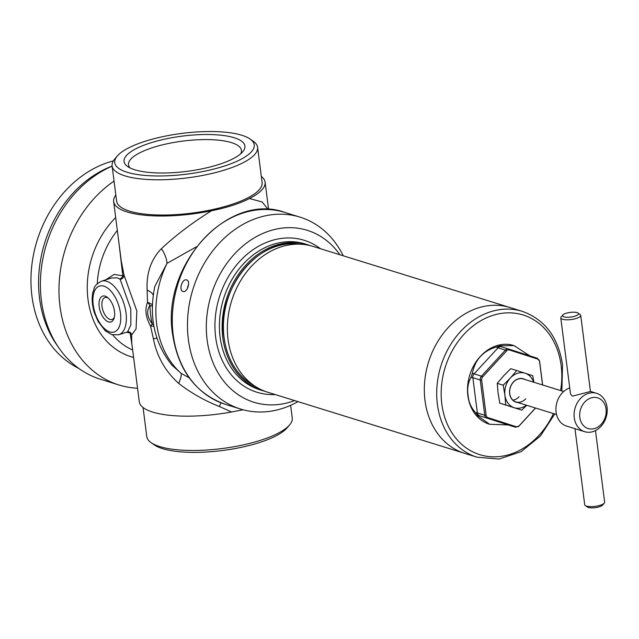 <?xml version="1.0" encoding="UTF-8"?>
<svg xmlns="http://www.w3.org/2000/svg" width="639" height="639" viewBox="0 0 639 639"><rect width="100%" height="100%" fill="white"/><g stroke="black" fill="none" stroke-linecap="round" stroke-linejoin="round"><path stroke-width="0.96" d="M563.686 391.515L523.173 378.943A12.053 9.713 107.2 0 0 513.413 382.138A12.053 9.713 107.2 0 0 509.77 393.672A12.053 9.713 107.2 0 0 516.024 401.971A12.053 9.713 107.2 0 0 525.785 398.776M524.938 379.494A12.253 9.881 107.2 0 0 513.373 382.018A12.253 9.881 107.2 0 0 509.85 394.782A12.253 9.881 107.2 0 0 517.79 402.522M533.924 382.282L532.726 375.684L516.703 370.54L510.385 378L503.22 385.197L504.914 395.229L505.761 405.006L521.775 410.158L526.736 405.294M521.775 410.158L499.786 403.153L498.101 393.121L497.254 383.344L503.572 375.884L510.737 368.687L516.703 370.54M499.786 403.153L505.761 405.006M497.254 383.344L503.22 385.197M533.613 382.186A18.084 14.577 107.2 0 0 525.138 373.24A18.084 14.577 107.2 0 0 510.385 378A18.084 14.577 107.2 0 0 504.914 395.229A18.084 14.577 107.2 0 0 514.195 407.714A18.084 14.577 107.2 0 0 526.464 405.214M512.925 400.158A12.053 9.713 107.2 0 0 519.1 396.699M234.201 137.736A60.937 17.78 172.7 0 1 242.732 151.762A60.937 17.78 172.7 0 1 194.52 170.246A60.937 17.78 172.7 0 1 134.765 169.774A60.937 17.78 172.7 0 1 127.608 166.507A60.937 17.78 172.7 0 1 156.731 141.091A60.937 17.78 172.7 0 1 234.201 137.736M240.711 153.775A56.919 16.606 -7.3 0 0 241.43 150.333A56.919 16.606 -7.3 0 0 231.414 142.601A56.919 16.606 -7.3 0 0 167.106 143.783A56.919 16.606 -7.3 0 0 128.511 164.798A56.919 16.606 -7.3 0 0 130.076 167.953M108.326 298.125A11.502 5.927 -107.9 0 0 107.12 297.574A11.502 5.927 -107.9 0 0 104.996 297.542A11.502 5.927 -107.9 0 0 102.36 308.381A11.502 5.927 -107.9 0 0 109.916 319.396A11.502 5.927 -107.9 0 0 112.049 319.436A11.502 5.927 -107.9 0 0 114.413 317.016M108.486 321.896A13.563 6.981 -107.9 0 0 114.157 318.062A13.563 6.981 -107.9 0 0 107.512 297.423A13.563 6.981 -107.9 0 0 105.195 296.161A13.563 6.981 -107.9 0 0 99.173 306.648A13.563 6.981 -107.9 0 0 108.486 321.896M143.056 407.498L146.786 436.613A73.333 21.399 -7.3 0 0 151.076 442.643L154.255 444.872A70.322 20.52 -7.3 0 0 162.522 448.642A70.322 20.52 -7.3 0 0 231.47 449.185A70.322 20.52 -7.3 0 0 287.111 427.85L289.627 424.895A73.333 21.399 -7.3 0 0 292.263 417.978L290.641 405.31M151.076 442.643A73.333 21.399 -7.3 0 0 159.694 446.573A73.333 21.399 -7.3 0 0 231.598 447.14A73.333 21.399 -7.3 0 0 289.627 424.895M117.257 156.06L114.748 159.015A73.333 21.399 -7.3 0 0 112.105 165.932A73.333 21.399 -7.3 0 0 125.02 175.893A73.333 21.399 -7.3 0 0 207.859 174.375A73.333 21.399 -7.3 0 0 257.589 147.297A73.333 21.399 -7.3 0 0 253.292 141.267L250.113 139.038A70.322 20.52 -7.3 0 0 241.854 135.268A70.322 20.52 -7.3 0 0 172.905 134.725A70.322 20.52 -7.3 0 0 117.257 156.06A70.322 20.52 -7.3 0 0 127.113 172.242A70.322 20.52 -7.3 0 0 216.509 168.376A70.322 20.52 -7.3 0 0 250.113 139.038M57.542 345.939A110.507 89.069 -72.8 0 1 39.562 298.517A110.507 89.069 -72.8 0 1 112.129 166.084M78.813 368.439A110.507 89.069 -72.8 0 1 31.95 296.161A110.507 89.069 -72.8 0 1 113.375 160.9M114.054 181.109A113.518 91.497 107.2 0 0 59.994 306.416A113.518 91.497 107.2 0 0 118.966 384.99A113.518 91.497 107.2 0 0 137.545 388.24M118.966 384.99L100.387 379.223A113.518 91.497 -72.8 0 1 41.415 300.649A113.518 91.497 -72.8 0 1 112.137 166.156M153.927 326.361A20.089 4.273 -11.8 0 0 152.873 326.186A20.089 4.273 -11.8 0 0 150.532 326.018C145.7 317.399 144.686 309.5 147.497 302.327L147.146 290.114C146.259 273.204 151.02 259.386 161.427 248.675C175.557 235.416 192.251 222.779 211.493 210.758A76.353 22.277 172.7 0 1 127.073 211.956A76.353 22.277 172.7 0 1 113.638 201.581A76.353 22.277 172.7 0 1 115.835 195.055M152.37 306.385A20.089 4.457 -0.8 0 0 150.069 305.426A20.089 4.457 -0.8 0 0 149.973 305.394A20.089 13.044 25.2 0 0 147.497 302.327A20.089 7.38 -2.6 0 1 149.941 303.285A20.089 7.38 -2.6 0 1 152.417 304.955M117.424 277.829L111.466 277.981L101.489 281.2A28.132 14.489 72.1 0 1 106.697 281.288A28.132 14.489 72.1 0 1 125.188 308.222A28.132 14.489 72.1 0 1 118.742 334.748L127.544 331.913L130.875 324.876L130.779 308.933L120.132 279.323L117.424 277.829M113.638 201.581L121.194 260.56L123.99 275.026L136.834 310.977L136.051 328.981L131.666 334.948L131.722 342.752L139.278 401.731A76.353 22.277 -7.3 0 0 152.713 412.107A76.353 22.277 -7.3 0 0 231.59 411.987L219.401 406.516C204.672 400.709 191.101 393.009 178.688 383.408C165.309 371.387 156.867 356.466 153.368 338.646L150.532 326.018A20.089 3.634 -31.9 0 0 152.37 324.101A20.089 7.165 165.9 0 1 152.465 324.133A20.089 7.165 165.9 0 1 153.616 324.564M196.421 246.79L167.035 263.348L154.822 286.392C148.615 316.728 154.303 342.951 171.875 365.077L181.125 373.368L189.192 377.801M243.068 409.775L231.59 411.987M220.966 402.802L219.401 406.516M161.427 248.675A20.089 10.551 -123.2 0 1 167.035 263.348A89.412 72.063 107.2 0 0 156.667 323.973A89.412 72.063 107.2 0 0 181.125 373.368A20.089 4.593 -59.2 0 1 178.688 383.408M211.493 210.758C227.085 207.627 239.745 203.545 249.458 198.521L262.11 201.964L268.236 209.52M261.319 176.412A76.353 22.277 172.7 0 1 265.097 182.179A76.353 22.277 172.7 0 1 249.458 198.521M132.313 347.376L130.164 333.055L126.618 332.208M127.544 331.913L129.797 332.176A4.018 3.938 -59.4 0 1 129.805 332.184A4.018 3.938 -59.4 0 1 131.666 334.948L130.164 333.055A4.018 3.491 -84.9 0 0 128.727 331.809M105.611 279.874L114.085 274.443L122.824 275.792L123.99 275.026A4.018 3.538 -26.2 0 1 120.132 279.323M119.781 278.916A4.018 3.131 -58 0 0 122.824 275.792L119.062 243.954M149.973 305.394C146.227 310.682 147.026 316.912 152.37 324.101A75.49 60.841 -72.8 0 1 150.644 314.915A75.49 60.841 -72.8 0 1 149.973 305.394M153.256 295.186A20.089 8.69 2.4 0 0 147.146 290.114M157.002 338.366A20.089 2.756 -16.1 0 0 153.368 338.646M477.045 457.197L464.665 453.355A76.353 61.536 -72.8 0 1 424.999 400.501A76.353 61.536 -72.8 0 1 509.922 307.511A76.353 61.536 107.2 0 0 424.999 400.501A76.353 61.536 107.2 0 0 464.665 453.355L267.701 392.226A76.353 61.536 107.2 0 1 258.028 388.057A76.353 61.536 107.2 0 1 228.043 339.381A76.353 61.536 107.2 0 1 302.622 244.354A76.353 61.536 107.2 0 1 312.958 246.39L522.303 311.353A76.353 61.536 107.2 0 0 437.388 404.343A76.353 61.536 107.2 0 0 477.045 457.197L499.107 459.058L521.136 451.645L540.442 435.966L554.724 413.976M265.113 391.348A76.353 61.536 -72.8 0 1 262.477 390.605A76.353 61.536 -72.8 0 1 222.819 337.759A76.353 61.536 -72.8 0 1 307.734 244.769A76.353 61.536 -72.8 0 1 310.322 245.656M294.635 400.589A90.011 72.55 -72.8 0 1 207.124 339.94A90.011 72.55 -72.8 0 1 251.894 239.329A90.011 72.55 -72.8 0 1 339.892 254.745M343.223 255.784A100.459 80.969 107.2 0 0 300.106 217.156A100.459 80.969 107.2 0 0 188.369 339.517A100.459 80.969 107.2 0 0 240.56 409.048A100.459 80.969 107.2 0 0 297.966 401.619M188.545 284.954A6.031 3.57 -72.2 0 0 187.411 288.493M186.7 279.978C191.053 280.936 187.195 293.133 183.05 291.472L183.026 291.464C178.393 290.41 182.259 278.213 186.7 279.978L186.716 279.986M584.701 431.7A20.089 16.191 107.2 0 0 607.05 407.227A20.089 16.191 107.2 0 0 596.61 393.32A20.089 16.191 107.2 0 0 574.269 417.794A20.089 16.191 107.2 0 0 584.701 431.7L566.529 426.061A20.089 16.191 107.2 0 1 556.09 412.147A20.089 16.191 107.2 0 1 569.74 387.905M574.964 428.673L584.709 504.722A10.048 2.931 -7.3 0 0 585.292 505.545A10.048 2.931 -7.3 0 0 586.474 506.088A10.048 2.931 -7.3 0 0 596.323 506.16A10.048 2.931 -7.3 0 0 604.278 503.117A10.048 2.931 -7.3 0 0 604.638 502.166L595.468 430.598M604.278 503.117L602.601 505.09A8.035 2.348 172.7 0 1 596.243 507.526A8.035 2.348 172.7 0 1 588.359 507.462A8.035 2.348 172.7 0 1 587.417 507.031L585.292 505.545M606.044 408.984A16.071 12.956 107.2 0 0 590.979 397.961A16.071 12.956 107.2 0 0 579.813 417.443A16.071 12.956 107.2 0 0 594.885 428.465A16.071 12.956 107.2 0 0 606.044 408.984M560.778 317.91L570.531 394.031L572.392 396.172L590.46 391.475L580.707 315.362A10.048 2.931 172.7 0 1 573.894 319.069A10.048 2.931 172.7 0 1 562.544 319.276A10.048 2.931 172.7 0 1 560.778 317.91A10.048 2.931 172.7 0 1 561.138 316.968L562.815 314.995A8.035 2.348 -7.3 0 0 563.941 316.84A8.035 2.348 -7.3 0 0 574.157 316.401A8.035 2.348 -7.3 0 0 577.999 313.046A8.035 2.348 -7.3 0 0 577.057 312.615A8.035 2.348 -7.3 0 0 569.173 312.559A8.035 2.348 -7.3 0 0 562.815 314.995M577.999 313.046L580.116 314.532A10.048 2.931 172.7 0 1 580.707 315.362M513.836 345.547A41.192 33.196 107.2 0 0 513.7 345.499A41.192 33.196 107.2 0 0 467.884 395.669A41.192 33.196 107.2 0 0 489.282 424.176A41.192 33.196 107.2 0 0 489.426 424.216M529.787 355.827L513.98 345.587L500.153 345.763L496.383 346.977C483.108 350.939 475.12 359.629 472.413 373.04L471.007 377.449C467.94 383.001 466.997 389.103 468.171 395.757C468.651 402.067 471.103 407.706 475.52 412.666L477.892 415.853L489.57 424.264L508.029 424.919M542.559 384.958L539.548 361.426A3.339 2.692 107.2 0 0 537.83 359.118L509.347 349.964A3.339 2.692 107.2 0 0 506.623 350.843L482.653 376.898A3.339 2.692 107.2 0 0 481.646 380.085L486.151 415.302A3.339 2.692 107.2 0 0 487.869 417.602L516.352 426.764A3.339 2.692 107.2 0 0 519.076 425.886L535.506 408.017M112.105 165.932L116.625 201.181A73.333 21.399 -7.3 0 0 129.533 211.142A73.357 21.399 -7.3 0 0 213.194 209.464A73.357 21.399 -7.3 0 0 262.046 182.067M116.562 200.702A73.357 21.399 -7.3 0 0 129.517 211.166A73.333 21.399 -7.3 0 0 212.38 209.616A73.333 21.399 -7.3 0 0 262.102 182.546L257.589 147.297M103.909 286.152A24.114 12.421 -107.9 0 0 93.206 304.795A24.114 12.421 -107.9 0 0 109.772 331.905A24.114 12.421 -107.9 0 0 120.467 313.262A24.114 12.421 -107.9 0 0 103.909 286.152M133.599 357.441A82.934 66.839 -72.8 0 1 87.998 299.324A82.934 66.839 -72.8 0 1 115.683 217.579M112.776 334.932A76.289 61.488 107.2 0 0 132.648 349.972M117.328 230.431A76.289 61.488 107.2 0 0 97.264 283.764M258.028 388.057L253.651 385.605A75.282 60.673 -72.8 0 1 224.081 337.6A75.282 60.673 -72.8 0 1 297.63 243.898L302.622 244.354M262.477 390.605L259.753 389.758A76.353 61.536 -72.8 0 1 220.088 336.913A76.353 61.536 -72.8 0 1 305.011 243.922L307.734 244.769M275.169 394.543A79.563 64.124 -72.8 0 1 215.647 337.192A79.563 64.124 -72.8 0 1 247.221 254.178A79.563 64.124 -72.8 0 1 320.427 248.707M240.56 409.048L225.367 404.335A100.459 80.969 -72.8 0 1 173.177 334.804A100.459 80.969 -72.8 0 1 284.914 212.444L300.106 217.156M560.595 390.557A73.134 58.948 107.2 0 0 561.162 365.612A73.134 58.948 107.2 0 0 492.605 315.45A73.134 58.948 107.2 0 0 441.821 404.064A73.134 58.948 107.2 0 0 489.945 456.661A73.134 58.948 107.2 0 0 553.446 413.585M506.376 425.015A5.024 2.971 -72.2 0 1 507.909 424.855L479.426 415.693L507.909 424.855A4.018 3.235 107.2 0 0 507.933 424.863A4.018 3.235 107.2 0 0 507.957 424.871M475.52 412.666A5.024 1.462 172.7 0 1 477.365 412.922L484.745 415.214L480.24 379.997L472.852 377.705L477.365 412.922A4.018 3.235 107.2 0 0 479.426 415.693A5.024 2.971 107.8 0 0 477.892 415.853M472.413 373.04A5.024 1.51 -137.4 0 0 474.066 373.879L481.455 376.171L505.425 350.108L498.045 347.816L474.066 373.879A4.018 3.235 107.2 0 0 472.852 377.705A5.024 1.462 172.7 0 0 471.007 377.449M500.153 345.763A5.024 2.971 -72.2 0 0 501.296 346.753A4.018 3.235 107.2 0 1 501.319 346.761L508.652 349.038M506.623 350.843A2.013 0.607 42.6 0 0 505.425 350.108A4.018 3.235 -72.8 0 1 508.676 349.046A2.013 1.19 107.8 0 1 508.708 349.054L537.183 358.207A2.013 1.19 107.8 0 1 537.191 358.207A2.013 1.19 107.8 0 1 537.83 359.118M509.347 349.964A2.013 1.19 107.8 0 0 508.708 349.054L508.676 349.046A4.018 3.235 -72.8 0 1 508.7 349.054L501.296 346.753A4.018 3.235 107.2 0 0 498.045 347.816A5.024 1.51 -137.4 0 1 496.383 346.977M481.646 380.085A2.013 0.583 172.7 0 1 480.24 379.997A4.018 3.235 -72.8 0 1 481.455 376.171A2.013 0.607 -137.4 0 1 482.653 376.898M507.933 424.863L515.322 427.156A4.018 3.235 -72.8 0 1 515.29 427.148A2.013 1.19 107.8 0 0 516.352 426.764M487.869 417.602A2.013 1.19 107.8 0 1 486.806 417.986A4.018 3.235 -72.8 0 1 484.745 415.214A2.013 0.583 172.7 0 0 486.151 415.302M529.308 355.675A5.024 2.971 107.8 0 1 528.637 354.925M101.489 281.2C92.487 286.304 94.995 287.925 92.855 292.303C91.577 298.525 92.088 305.346 94.396 312.783L98.174 321.625L105.371 330.874L111.857 334.684L118.742 334.748M265.097 182.179L268.604 209.536M129.805 332.184L127.728 331.545M253.651 385.605C237.125 375.748 227.244 359.717 223.993 337.512C216.309 290.529 257.229 238.339 297.63 243.898M225.367 404.335C195.861 393.736 178.281 370.412 172.618 334.365C160.932 265.353 228.123 191.516 284.914 212.444M590.444 391.403L596.61 393.32M516.024 401.971L556.537 414.543M561.873 390.956L562.528 364.637C558.23 337.224 544.827 319.46 522.303 311.353M508.708 349.054L537.191 358.207L539.604 361.259L542.639 384.99M515.322 427.156L519.02 426.061L535.594 408.041"/></g></svg>
